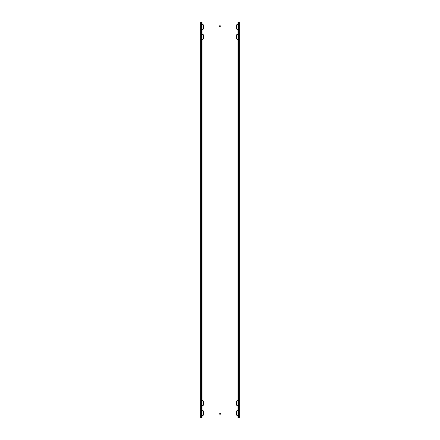 <?xml version="1.0" encoding="UTF-8"?>
<svg xmlns="http://www.w3.org/2000/svg" width="440" height="440" viewBox="0 0 440 440"><rect width="100%" height="100%" fill="white"/><g stroke="black" fill="none" stroke-linecap="round" stroke-linejoin="round"><path stroke-width="0.66" d="M202.081 29.09A0.693 0.693 0 0 0 203.368 28.732L203.368 25.168A0.693 0.693 0 0 0 202.081 24.811M237.919 401.011A0.693 0.693 0 0 0 236.632 401.368L236.632 404.932A0.693 0.693 0 0 0 237.919 405.29M237.919 410.911A0.693 0.693 0 0 0 236.632 411.268L236.632 414.832A0.693 0.693 0 0 0 237.919 415.19M202.081 405.29A0.693 0.693 0 0 0 203.368 404.932L203.368 401.368A0.693 0.693 0 0 0 202.081 401.011M237.919 34.711A0.693 0.693 0 0 0 236.632 35.068L236.632 38.632A0.693 0.693 0 0 0 237.919 38.99M237.919 24.811A0.693 0.693 0 0 0 236.632 25.168L236.632 28.732A0.693 0.693 0 0 0 237.919 29.09M202.081 38.99A0.693 0.693 0 0 0 203.368 38.632L203.368 35.068A0.693 0.693 0 0 0 202.081 34.711M202.081 415.19A0.693 0.693 0 0 0 203.368 414.832L203.368 411.268A0.693 0.693 0 0 0 202.081 410.911M238.596 22L238.596 418L239.701 418L239.701 22L201.405 22L201.405 418L200.299 418L200.299 22L201.405 22M238.596 418L201.405 418M219.01 413.842L219.208 415.03L220.99 414.832L220.792 413.644L219.01 413.842M219.01 25.168L219.208 26.356L220.99 26.158L220.792 24.97L219.01 25.168M239.701 22L239.701 418M200.299 22L200.299 418M202.081 22L202.081 418M237.919 22L237.919 418"/></g></svg>
